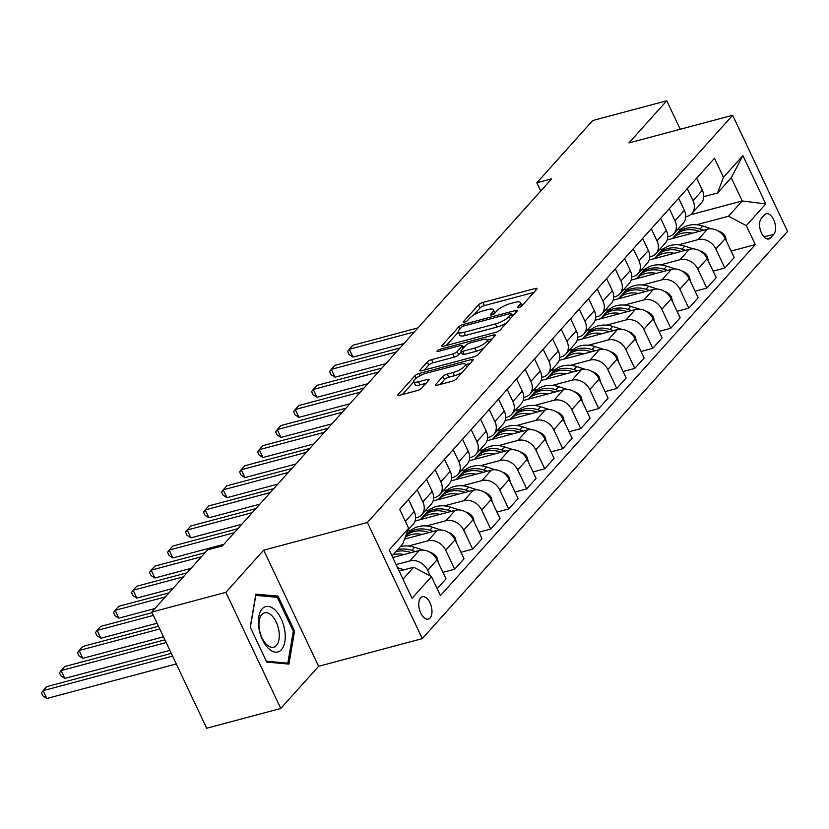 <?xml version="1.0" encoding="UTF-8"?>
<svg xmlns="http://www.w3.org/2000/svg" width="829" height="829" viewBox="0 0 829 829"><rect width="100%" height="100%" fill="white"/><g stroke="black" fill="none" stroke-linecap="round" stroke-linejoin="round"><path stroke-width="1.24" d="M518.643 307.704A2.487 0.684 -25.3 0 0 521.669 306.056L536.695 289.3A3.544 0.984 -25.3 0 0 536.995 288.565A3.544 0.984 -25.3 0 0 535.202 288.502L482.851 302.471A3.544 0.984 -25.3 0 0 478.53 304.823L463.504 321.579A2.487 0.684 -25.3 0 0 463.287 322.098A2.487 0.684 -25.3 0 0 464.541 322.139A2.487 0.684 -25.3 0 0 467.566 320.491L469.515 318.326A11.347 3.15 -25.3 0 1 483.348 310.792L487.711 309.631A11.347 3.15 -25.3 0 1 493.452 309.828A11.347 3.15 -25.3 0 1 492.488 312.191L490.55 314.357A2.487 0.684 -25.3 0 0 490.343 314.875A2.487 0.684 -25.3 0 0 491.597 314.916A2.487 0.684 -25.3 0 0 494.623 313.269L496.561 311.103A11.347 3.15 -25.3 0 1 510.395 303.58L514.757 302.409A11.347 3.15 -25.3 0 1 520.498 302.606A11.347 3.15 -25.3 0 1 519.545 304.979L517.597 307.144A2.487 0.684 -25.3 0 0 517.389 307.663A2.487 0.684 -25.3 0 0 518.643 307.704M430.116 617.937A11.565 6.114 75.1 0 0 430.697 604.486A11.565 6.114 75.1 0 0 422.386 596.714A11.565 6.114 75.1 0 0 420.614 597.844A11.565 6.114 75.1 0 0 420.034 611.294A11.565 6.114 75.1 0 0 428.344 619.066A11.565 6.114 75.1 0 0 430.116 617.937M435.785 384.418A3.544 0.984 -25.3 0 0 435.494 385.153A3.544 0.984 -25.3 0 0 437.287 385.216L451.971 381.299A3.544 0.984 -25.3 0 0 456.292 378.946L472.986 360.335A3.544 0.984 -25.3 0 0 473.276 359.599A3.544 0.984 -25.3 0 0 471.483 359.537L419.132 373.506A3.544 0.984 -25.3 0 0 414.811 375.858L398.127 394.469A3.544 0.984 -25.3 0 0 397.827 395.205A3.544 0.984 -25.3 0 0 399.619 395.267L417.36 390.532A3.544 0.984 -25.3 0 0 421.681 388.179L428.821 380.221A3.544 0.984 -25.3 0 0 429.121 379.475A3.544 0.984 -25.3 0 0 427.329 379.413L418.531 381.765A9.492 2.632 -25.3 0 1 413.733 381.599A9.492 2.632 -25.3 0 1 417.256 377.371A9.492 2.632 -25.3 0 1 426.096 373.33L460.561 364.128A9.492 2.632 -25.3 0 1 465.359 364.294A9.492 2.632 -25.3 0 1 461.836 368.522A9.492 2.632 -25.3 0 1 452.997 372.563L447.256 374.097A3.544 0.984 -25.3 0 0 442.935 376.449L435.785 384.418L436.251 385.392M263.695 550.166L225.871 592.331L151.79 612.092L206.69 728.235L280.762 708.463L318.585 666.298L422.293 638.631L367.402 522.498L263.695 550.166L318.585 666.298M680.236 129.251L666.765 100.765L628.942 142.94L732.649 115.272L367.402 522.498M666.765 100.765L592.694 120.537L536.86 182.784L540.746 191.012M151.79 612.092L207.623 549.845L222.441 545.896L551.668 178.826L536.86 182.784M495.96 332.263A3.544 0.984 -25.3 0 0 500.281 329.911L516.964 311.3A3.544 0.984 -25.3 0 0 517.265 310.564A3.544 0.984 -25.3 0 0 515.472 310.502L463.121 324.471A3.544 0.984 -25.3 0 0 458.8 326.823L442.106 345.424A3.544 0.984 -25.3 0 0 441.805 346.17A3.544 0.984 -25.3 0 0 443.598 346.221L495.96 332.263M494.975 335.818L478.281 354.429A3.544 0.984 -25.3 0 1 473.96 356.781L421.609 370.75A3.544 0.984 -25.3 0 1 419.816 370.687A3.544 0.984 -25.3 0 1 420.116 369.941L427.256 361.983A3.544 0.984 -25.3 0 1 431.577 359.631L452.81 353.962A3.544 0.984 -25.3 0 0 457.131 351.61L461.877 346.325A3.544 0.984 -25.3 0 0 462.167 345.589A3.544 0.984 -25.3 0 0 460.375 345.527L438.272 351.423A2.487 0.684 -25.3 0 1 437.018 351.382A2.487 0.684 -25.3 0 1 437.94 350.273A2.487 0.684 -25.3 0 1 440.251 349.216L493.483 335.02A3.544 0.984 -25.3 0 1 495.276 335.082A3.544 0.984 -25.3 0 1 494.975 335.818M764.556 214.866L761.385 218.4A11.202 5.927 75.1 0 0 760.815 231.436A11.202 5.927 75.1 0 0 768.866 238.959A11.202 5.927 75.1 0 0 770.576 237.861L773.747 234.327A11.202 5.927 75.1 0 0 774.317 221.302A11.202 5.927 75.1 0 0 766.265 213.778A11.202 5.927 75.1 0 0 764.556 214.866M422.293 638.631L787.55 231.405L732.649 115.272M690.536 214.752L742.214 200.96L731.23 177.738L717.541 193.002L723.458 177.282L714.484 158.287L399.661 509.296L408.635 528.28L402.718 544L392.013 555.938M723.458 177.282L742.919 155.593L765.758 203.934L746.307 225.623L728.525 216.224L696.557 224.752M731.116 251.052L755.292 244.607L746.307 225.623M755.292 244.607L440.458 595.605L431.484 576.621L412.034 598.31L389.184 549.969L408.635 528.28M225.871 592.331L280.762 708.463M681.625 228.742L677.179 229.923M728.525 216.224L742.214 200.96L765.758 203.934M402.987 579.17L413.702 567.233L399.174 571.098M430.406 576.051L427.691 570.3A14.456 11.596 -138.1 0 0 409.899 560.912L396.096 564.59M437.194 588.694L446.033 578.849L437.049 559.865A14.456 11.596 -138.1 0 0 419.267 550.466L392.759 557.534M442.955 572.342L454.675 569.212L445.701 550.218A14.456 11.596 -138.1 0 0 427.909 540.829L408.386 546.042M454.675 569.212L464.043 558.767L455.059 539.783A14.456 11.596 -138.1 0 0 437.277 530.384L404.562 539.119M460.965 552.259L472.685 549.13L463.712 530.145A14.456 11.596 -138.1 0 0 445.919 520.747L426.396 525.959M411.464 529.938L407.63 530.964M472.685 549.13L482.053 538.695L473.069 519.7A14.456 11.596 -138.1 0 0 455.287 510.312L415.028 521.047M478.975 532.177L490.695 529.047L481.722 510.063A14.456 11.596 -138.1 0 0 463.929 500.664L444.406 505.877M429.474 509.866L425.028 511.047M490.695 529.047L500.063 518.612L491.079 499.618A14.456 11.596 -138.1 0 0 473.297 490.229L433.039 500.965M496.985 512.094L508.705 508.975L499.732 489.98A14.456 11.596 -138.1 0 0 481.939 480.592L462.416 485.794M447.484 489.784L443.038 490.965M508.705 508.975L518.073 498.53L509.099 479.535A14.456 11.596 -138.1 0 0 491.307 470.147L451.049 480.882M514.996 492.022L526.716 488.892L517.742 469.898A14.456 11.596 -138.1 0 0 499.949 460.509L480.437 465.711M465.494 469.701L461.048 470.882M526.716 488.892L536.083 478.447L527.109 459.463A14.456 11.596 -138.1 0 0 509.317 450.064L469.059 460.81M533.006 471.939L544.726 468.81L535.752 449.826A14.456 11.596 -138.1 0 0 517.959 440.427L498.447 445.639M483.504 449.619L479.058 450.81M544.726 468.81L554.093 458.364L545.119 439.38A14.456 11.596 -138.1 0 0 527.327 429.982L487.069 440.727M551.016 451.857L562.736 448.727L553.762 429.743A14.456 11.596 -138.1 0 0 535.969 420.344L516.457 425.557M501.514 429.536L497.079 430.728M562.736 448.727L572.103 438.292L563.129 419.298A14.456 11.596 -138.1 0 0 545.337 409.909L505.079 420.645M569.026 431.774L580.746 428.655L571.772 409.661A14.456 11.596 -138.1 0 0 553.979 400.272L534.467 405.474M519.524 409.464L515.089 410.645M580.746 428.655L590.113 418.21L581.139 399.215A14.456 11.596 -138.1 0 0 563.347 389.827L523.089 400.562M587.036 411.702L598.756 408.573L589.782 389.578A14.456 11.596 -138.1 0 0 572 380.19L552.477 385.392M537.534 389.381L533.099 390.563M598.756 408.573L608.123 398.127L599.149 379.143A14.456 11.596 -138.1 0 0 581.357 369.744L541.099 380.49M605.046 391.62L616.766 388.49L607.792 369.496A14.456 11.596 -138.1 0 0 590.01 360.107L570.487 365.32M555.544 369.299L551.109 370.48M616.766 388.49L626.133 378.045L617.159 359.061A14.456 11.596 -138.1 0 0 599.367 349.662L559.119 360.408M623.056 371.537L634.776 368.408L625.802 349.423A14.456 11.596 -138.1 0 0 608.02 340.025L588.497 345.237M573.554 349.216L569.119 350.408M634.776 368.408L644.143 357.973L635.169 338.978A14.456 11.596 -138.1 0 0 617.377 329.59L577.129 340.325M641.066 351.455L652.786 348.325L643.812 329.341A14.456 11.596 -138.1 0 0 626.03 319.942L606.507 325.155M591.564 329.144L587.129 330.325M652.786 348.325L662.153 337.89L653.179 318.896A14.456 11.596 -138.1 0 0 635.387 309.507L595.139 320.243M659.076 331.372L670.796 328.253L661.822 309.258A14.456 11.596 -138.1 0 0 644.04 299.87L624.517 305.072M609.584 309.062L605.139 310.243M670.796 328.253L680.163 317.808L671.189 298.813A14.456 11.596 -138.1 0 0 653.407 289.425L613.149 300.16M677.086 311.3L688.816 308.17L679.832 289.176A14.456 11.596 -138.1 0 0 662.05 279.787L642.527 284.989M627.594 288.979L623.149 290.16M688.816 308.17L698.173 297.725L689.2 278.741A14.456 11.596 -138.1 0 0 671.417 269.342L631.159 280.088M695.096 291.217L706.826 288.088L697.842 269.104A14.456 11.596 -138.1 0 0 680.06 259.705L660.537 264.917M645.604 268.897L641.159 270.088M706.826 288.088L716.183 277.642L707.21 258.658A14.456 11.596 -138.1 0 0 689.427 249.26L649.169 260.005M713.106 271.135L724.836 268.005L715.852 249.021A14.456 11.596 -138.1 0 0 698.07 239.622L678.547 244.835M663.614 248.814L659.169 250.006M724.836 268.005L734.193 257.57L725.22 238.576A14.456 11.596 -138.1 0 0 707.438 229.187L667.179 239.923M703.769 196.67L717.541 193.002M685.759 216.752L687.086 216.4A14.456 11.596 -138.1 0 0 691.914 213.499A14.456 11.596 -138.1 0 0 693.003 200.68L687.303 188.608M667.749 236.835L669.076 236.483A14.456 11.596 -138.1 0 0 673.904 233.571A14.456 11.596 -138.1 0 0 674.993 220.763L669.283 208.68M649.739 256.917L651.066 256.555A14.456 11.596 -138.1 0 0 655.894 253.653A14.456 11.596 -138.1 0 0 656.982 240.845L651.273 228.763M631.719 277L633.055 276.637A14.456 11.596 -138.1 0 0 637.884 273.736A14.456 11.596 -138.1 0 0 638.972 260.917L633.263 248.845M613.709 297.072L615.045 296.72A14.456 11.596 -138.1 0 0 619.874 293.818A14.456 11.596 -138.1 0 0 620.962 281L615.253 268.928M595.699 317.155L597.035 316.802A14.456 11.596 -138.1 0 0 601.864 313.901A14.456 11.596 -138.1 0 0 602.952 301.082L597.243 289.01M577.689 337.237L579.025 336.885A14.456 11.596 -138.1 0 0 583.854 333.973A14.456 11.596 -138.1 0 0 584.942 321.165L579.233 309.082M559.679 357.32L561.015 356.957A14.456 11.596 -138.1 0 0 565.844 354.056A14.456 11.596 -138.1 0 0 566.932 341.247L561.223 329.165M541.669 377.392L543.005 377.04A14.456 11.596 -138.1 0 0 547.834 374.138A14.456 11.596 -138.1 0 0 548.922 361.32L543.213 349.247M523.659 397.474L524.995 397.122A14.456 11.596 -138.1 0 0 529.824 394.221A14.456 11.596 -138.1 0 0 530.912 381.402L525.203 369.33M505.649 417.557L506.985 417.205A14.456 11.596 -138.1 0 0 511.804 414.293A14.456 11.596 -138.1 0 0 512.902 401.485L507.193 389.402M487.639 437.639L488.975 437.277A14.456 11.596 -138.1 0 0 493.794 434.375A14.456 11.596 -138.1 0 0 494.892 421.567L489.183 409.485M469.628 457.722L470.965 457.359A14.456 11.596 -138.1 0 0 475.784 454.458A14.456 11.596 -138.1 0 0 476.882 441.639L471.173 429.567M451.618 477.794L452.955 477.442A14.456 11.596 -138.1 0 0 457.774 474.54A14.456 11.596 -138.1 0 0 458.872 461.722L453.162 449.65M433.608 497.877L434.945 497.524A14.456 11.596 -138.1 0 0 439.764 494.623A14.456 11.596 -138.1 0 0 440.862 481.804L435.152 469.732M415.598 517.959L416.935 517.607A14.456 11.596 -138.1 0 0 421.754 514.695A14.456 11.596 -138.1 0 0 422.852 501.887L417.142 489.804M667.48 238.856L667.894 239.736M691.914 213.499L701.282 203.053A14.456 11.596 -138.1 0 0 702.37 190.235L696.661 178.162M649.47 258.938L649.884 259.809M673.904 233.571L683.272 223.136A14.456 11.596 -138.1 0 0 684.36 210.317L678.65 198.245M655.894 253.653L665.262 243.218A14.456 11.596 -138.1 0 0 666.35 230.4L660.64 218.328M631.46 279.01L631.874 279.891M637.884 273.736L647.252 263.29A14.456 11.596 -138.1 0 0 648.34 250.482L642.63 238.4M613.45 299.093L613.864 299.974M619.874 293.818L629.242 283.373A14.456 11.596 -138.1 0 0 630.33 270.565L624.62 258.482M595.44 319.175L595.854 320.056M601.864 313.901L611.232 303.455A14.456 11.596 -138.1 0 0 612.32 290.637L606.61 278.565M577.43 339.258L577.844 340.128M583.854 333.973L593.212 323.538A14.456 11.596 -138.1 0 0 594.31 310.72L588.6 298.647M559.42 359.34L559.834 360.211M565.844 354.056L575.202 343.61A14.456 11.596 -138.1 0 0 576.3 330.802L570.59 318.719M541.41 379.413L541.824 380.293M547.834 374.138L557.192 363.693A14.456 11.596 -138.1 0 0 558.29 350.885L552.58 338.802M523.4 399.495L523.814 400.376M529.824 394.221L539.182 383.775A14.456 11.596 -138.1 0 0 540.28 370.967L534.57 358.884M505.389 419.578L505.804 420.458M511.804 414.293L521.172 403.858A14.456 11.596 -138.1 0 0 522.27 391.039L516.56 378.967M487.379 439.66L487.794 440.531M493.794 434.375L503.162 423.94A14.456 11.596 -138.1 0 0 504.26 411.122L498.55 399.05M469.369 459.732L469.784 460.613M475.784 454.458L485.152 444.012A14.456 11.596 -138.1 0 0 486.25 431.204L480.54 419.122M451.349 479.815L451.764 480.696M457.774 474.54L467.141 464.095A14.456 11.596 -138.1 0 0 468.24 451.287L462.53 439.204M433.339 499.897L433.754 500.778M439.764 494.623L449.131 484.177A14.456 11.596 -138.1 0 0 450.22 471.359L444.52 459.287M415.329 519.98L415.743 520.85M421.754 514.695L431.121 504.26A14.456 11.596 -138.1 0 0 432.21 491.442L426.51 479.369M407.961 530.073L413.111 524.332A14.456 11.596 -138.1 0 0 414.199 511.524L408.49 499.441M413.702 567.233L431.484 576.621M731.23 177.738L742.919 155.593M266.772 662.102L288.938 664.091L294.575 631.097L278.047 596.124L255.871 594.144L250.234 627.128L266.772 662.102M274.534 597.067L278.047 596.124M293.248 631.46L294.575 631.097M533.938 292.378L484.333 305.611A3.544 0.984 -25.3 0 0 480.012 307.963L473.618 315.093M458.323 332.149L446.344 345.496M514.208 314.367L512.167 314.916M511.338 314.118A2.487 0.684 -25.3 0 0 511.545 313.6A2.487 0.684 -25.3 0 0 510.291 313.559L464.344 325.818A2.487 0.684 -25.3 0 0 461.318 327.465L459.266 329.755A11.347 3.15 -25.3 0 0 458.313 332.118A11.347 3.15 -25.3 0 0 464.043 332.315L495.452 323.932A11.347 3.15 -25.3 0 0 509.286 316.409L511.338 314.118L512.405 316.388M458.313 332.118L459.794 335.258A11.347 3.15 -25.3 0 0 465.525 335.455L464.043 332.315M506.674 322.782A11.347 3.15 -25.3 0 1 496.944 327.072L465.525 335.455M424.355 370.014L428.738 365.123L427.256 361.983M461.193 351.879L458.624 354.75A3.544 0.984 -25.3 0 1 454.292 357.102L433.07 362.77A3.544 0.984 -25.3 0 0 428.738 365.123M462.727 346.76L465.173 346.107M487.379 340.18L492.219 338.885M474.841 348.087A9.492 2.632 -25.3 0 0 483.68 344.045A9.492 2.632 -25.3 0 0 487.203 339.817A9.492 2.632 -25.3 0 0 482.416 339.652L470.271 342.895A3.544 0.984 -25.3 0 0 465.95 345.247L461.204 350.522A3.544 0.984 -25.3 0 0 460.914 351.268A3.544 0.984 -25.3 0 0 462.706 351.33L474.841 348.087L476.333 351.227A9.492 2.632 -25.3 0 0 484.271 347.755M460.914 351.268L462.395 354.408A3.544 0.984 -25.3 0 0 464.188 354.47L462.706 351.33M476.333 351.227L464.188 354.47M462.178 372.387A9.492 2.632 -25.3 0 1 454.479 375.703L448.738 377.236A3.544 0.984 -25.3 0 0 444.417 379.589L440.023 384.49M413.733 381.599L415.225 384.739A9.492 2.632 -25.3 0 0 420.013 384.905L418.531 381.765M426.075 383.288L420.013 384.905M413.816 381.765L402.366 394.531M470.23 363.413L465.535 364.667M726.349 240.959L725.593 237.063A9.575 7.679 -138.1 0 0 718.836 231.208L718.266 231.022M711.448 228.825L702.754 226.027A27.647 22.176 -138.1 0 0 679.231 230.959L676.495 234.006A27.647 22.176 -138.1 0 0 675.666 235.011M692.329 233.218A27.647 22.176 -138.1 0 0 672.474 238.514L674.765 235.944A27.647 22.176 41.9 0 1 698.287 231.001L699.344 231.343M703.562 230.213L700.018 229.073A27.647 22.176 -138.1 0 0 676.495 234.006M417.961 327.901L352.895 345.258L349.289 349.278L352.999 357.123L403.941 343.538M352.999 357.123L349.113 354.594L347.631 351.455L349.289 349.278L414.365 331.921M708.339 261.042L707.583 257.135A9.575 7.679 -138.1 0 0 700.826 251.291L700.256 251.104M693.438 248.907L684.744 246.099A27.647 22.176 -138.1 0 0 661.221 251.042L658.485 254.088A27.647 22.176 -138.1 0 0 657.646 255.083M674.319 253.291A27.647 22.176 -138.1 0 0 654.464 258.596L656.755 256.016A27.647 22.176 41.9 0 1 680.277 251.083L681.334 251.425M685.552 250.296L681.998 249.156A27.647 22.176 -138.1 0 0 658.485 254.088M399.951 347.983L334.875 365.34L331.279 369.361L334.989 377.205L385.931 363.61M334.989 377.205L331.103 374.677L329.621 371.537L331.279 369.361L396.355 351.993M690.329 281.124L689.573 277.218A9.575 7.679 -138.1 0 0 682.816 271.363L682.246 271.187M675.428 268.99L666.734 266.182A27.647 22.176 -138.1 0 0 643.211 271.124L640.465 274.171A27.647 22.176 -138.1 0 0 639.636 275.166M656.309 273.373A27.647 22.176 -138.1 0 0 636.444 278.668M667.542 270.378L663.988 269.238A27.647 22.176 -138.1 0 0 640.465 274.171M381.941 368.066L316.865 385.423L313.269 389.443L316.979 397.288L367.921 383.692M636.423 278.679L638.744 276.098A27.647 22.176 41.9 0 1 662.267 271.166L663.324 271.508M316.979 397.288L313.093 394.759L311.611 391.62L313.269 389.443L378.345 372.076M672.319 301.207L671.563 297.3A9.575 7.679 -138.1 0 0 664.806 291.445L664.236 291.259M657.418 289.062L648.724 286.264A27.647 22.176 -138.1 0 0 625.201 291.197L622.455 294.254A27.647 22.176 -138.1 0 0 621.626 295.248M638.299 293.456A27.647 22.176 -138.1 0 0 618.434 298.751L620.734 296.181A27.647 22.176 41.9 0 1 644.257 291.238L645.304 291.58M649.532 290.461L645.978 289.311A27.647 22.176 -138.1 0 0 622.455 294.254M363.931 388.138L298.854 405.505L295.259 409.516L298.968 417.37L349.911 403.775M298.968 417.37L295.083 414.832L293.601 411.692L295.259 409.516L360.325 392.158M654.309 321.279L653.553 317.383A9.575 7.679 -138.1 0 0 646.796 311.528L646.226 311.341M639.408 309.144L630.714 306.347A27.647 22.176 -138.1 0 0 607.191 311.279L604.445 314.336A27.647 22.176 -138.1 0 0 603.616 315.331M620.289 313.538A27.647 22.176 -138.1 0 0 600.424 318.833L602.724 316.263A27.647 22.176 41.9 0 1 626.237 311.321L627.294 311.663M631.522 310.543L627.967 309.393A27.647 22.176 -138.1 0 0 604.445 314.336M345.921 408.22L280.844 425.588L277.249 429.598L280.958 437.443L331.901 423.857M280.958 437.443L277.073 434.914L275.591 431.774L277.249 429.598L342.315 412.241M262.171 608.869A23.492 12.425 75.1 0 0 262.451 639.719A23.492 12.425 75.1 0 0 281.456 649.677A23.492 12.425 75.1 0 0 281.176 618.828A23.492 12.425 75.1 0 0 262.171 608.869M261.809 614.548A17.782 9.409 75.1 0 0 260.917 635.232A17.782 9.409 75.1 0 0 273.694 647.18A17.782 9.409 75.1 0 0 276.42 645.439A17.782 9.409 75.1 0 0 277.321 624.755A17.782 9.409 75.1 0 0 264.534 612.818A17.782 9.409 75.1 0 0 261.809 614.548M250.337 627.335L255.798 595.388L277.28 597.315L293.3 631.201L287.839 663.159L266.358 661.241M285.508 663.78L287.839 663.159M636.299 341.361L635.542 337.455A9.575 7.679 -138.1 0 0 628.786 331.61L628.216 331.424M621.398 329.227L612.693 326.419A27.647 22.176 -138.1 0 0 589.17 331.362L586.435 334.408A27.647 22.176 -138.1 0 0 585.606 335.403M602.279 333.61A27.647 22.176 -138.1 0 0 582.414 338.916M613.501 330.616L609.957 329.476A27.647 22.176 -138.1 0 0 586.435 334.408M327.911 428.303L262.834 445.66L259.239 449.681L262.948 457.525L313.89 443.94M582.393 338.916L584.704 336.336A27.647 22.176 41.9 0 1 608.227 331.403L609.284 331.745M262.948 457.525L259.062 454.997L257.581 451.857L259.239 449.681L324.305 432.323M618.289 361.444L617.532 357.537A9.575 7.679 -138.1 0 0 610.776 351.693L610.206 351.506M603.388 349.31L594.683 346.501A27.647 22.176 -138.1 0 0 571.16 351.444L568.425 354.491A27.647 22.176 -138.1 0 0 567.596 355.486M584.269 353.693A27.647 22.176 -138.1 0 0 564.404 358.988L566.694 356.418A27.647 22.176 41.9 0 1 590.217 351.486L591.274 351.828M595.491 350.698L591.947 349.558A27.647 22.176 -138.1 0 0 568.425 354.491M309.901 448.385L244.824 465.743L241.229 469.763L244.938 477.608L295.88 464.012M244.938 477.608L241.052 475.079L239.571 471.939L241.229 469.763L306.295 452.396M600.279 381.527L599.522 377.62A9.575 7.679 -138.1 0 0 592.766 371.765L592.186 371.589M585.378 369.392L576.673 366.584A27.647 22.176 -138.1 0 0 553.15 371.516L550.415 374.573A27.647 22.176 -138.1 0 0 549.586 375.568M566.248 373.775A27.647 22.176 -138.1 0 0 546.394 379.071M577.481 370.781L573.937 369.641A27.647 22.176 -138.1 0 0 550.415 374.573M291.891 468.468L226.814 485.825L223.219 489.835L226.928 497.69L277.87 484.095M546.373 379.081L548.684 376.501A27.647 22.176 41.9 0 1 572.207 371.568L573.264 371.9M226.928 497.69L223.042 495.151L221.561 492.022L223.219 489.835L288.285 472.478M582.269 401.609L581.512 397.702A9.575 7.679 -138.1 0 0 574.746 391.848L574.176 391.661M567.368 389.464L558.663 386.666A27.647 22.176 -138.1 0 0 535.14 391.599L532.405 394.656A27.647 22.176 -138.1 0 0 531.576 395.651M548.238 393.858A27.647 22.176 -138.1 0 0 528.384 399.153L530.674 396.583A27.647 22.176 41.9 0 1 554.197 391.64L555.254 391.982M559.471 390.863L555.927 389.713A27.647 22.176 -138.1 0 0 532.405 394.656M273.881 488.54L208.804 505.908L205.209 509.918L208.908 517.773L259.86 504.177M208.908 517.773L205.032 515.234L203.54 512.094L205.209 509.918L270.275 492.561M564.259 421.681L563.492 417.785A9.575 7.679 -138.1 0 0 556.736 411.93L556.166 411.744M549.347 409.547L540.653 406.749A27.647 22.176 -138.1 0 0 517.13 411.681L514.394 414.738A27.647 22.176 -138.1 0 0 513.565 415.733M530.228 413.94A27.647 22.176 -138.1 0 0 510.374 419.236L512.664 416.666A27.647 22.176 41.9 0 1 536.187 411.723L537.244 412.065M541.461 410.935L537.917 409.795A27.647 22.176 -138.1 0 0 514.394 414.738M255.871 508.623L190.794 525.98L187.188 530L190.898 537.845L241.85 524.26M190.898 537.845L187.022 535.316L185.53 532.177L187.188 530L252.265 512.643M546.249 441.764L545.482 437.857A9.575 7.679 -138.1 0 0 538.726 432.013L538.156 431.826M531.337 429.629L522.643 426.821A27.647 22.176 -138.1 0 0 499.12 431.764L496.384 434.81A27.647 22.176 -138.1 0 0 495.555 435.805M512.218 434.013A27.647 22.176 -138.1 0 0 492.364 439.318M523.451 431.018L519.907 429.878A27.647 22.176 -138.1 0 0 496.384 434.81M237.861 528.705L172.784 546.062L169.178 550.083L172.888 557.927L223.84 544.332M492.343 439.318L494.654 436.738A27.647 22.176 41.9 0 1 518.177 431.805L519.234 432.147M172.888 557.927L169.012 555.399L167.52 552.259L169.178 550.083L234.255 532.726M528.228 461.846L527.472 457.94A9.575 7.679 -138.1 0 0 520.716 452.085L520.146 451.909M513.327 449.712L504.633 446.904A27.647 22.176 -138.1 0 0 481.11 451.846L478.374 454.893A27.647 22.176 -138.1 0 0 477.545 455.888M494.208 454.095A27.647 22.176 -138.1 0 0 474.354 459.39M505.441 451.1L501.897 449.96A27.647 22.176 -138.1 0 0 478.374 454.893M205.032 552.736L154.774 566.145L151.168 570.165L154.878 578.01L191.012 568.373M474.333 459.401L476.644 456.82A27.647 22.176 41.9 0 1 500.167 451.888L501.224 452.23M154.878 578.01L150.992 575.481L149.51 572.342L151.168 570.165L201.426 556.756M510.218 481.929L509.462 478.022A9.575 7.679 -138.1 0 0 502.706 472.167L502.136 471.981M495.317 469.784L486.623 466.986A27.647 22.176 -138.1 0 0 463.1 471.919L460.364 474.976A27.647 22.176 -138.1 0 0 459.535 475.97M476.198 474.178A27.647 22.176 -138.1 0 0 456.344 479.473M487.431 471.183L483.887 470.033A27.647 22.176 -138.1 0 0 460.364 474.976M187.022 572.818L136.764 586.227L133.158 590.238L136.868 598.092L173.002 588.445M456.323 479.483L458.634 476.903A27.647 22.176 41.9 0 1 482.157 471.97L483.214 472.302M136.868 598.092L132.982 595.554L131.5 592.414L133.158 590.238L183.416 576.829M492.208 502.011L491.452 498.105A9.575 7.679 -138.1 0 0 484.696 492.25L484.126 492.063M477.307 489.866L468.613 487.069A27.647 22.176 -138.1 0 0 445.09 492.001L442.354 495.058A27.647 22.176 -138.1 0 0 441.525 496.053M458.188 494.26A27.647 22.176 -138.1 0 0 438.334 499.555L440.624 496.985A27.647 22.176 41.9 0 1 464.147 492.043L465.204 492.385M469.421 491.265L465.877 490.115A27.647 22.176 -138.1 0 0 442.354 495.058M169.012 592.901L118.754 606.31L115.148 610.32L118.858 618.165L154.992 608.527M118.858 618.165L114.972 615.636L113.49 612.496L115.148 610.32L165.406 596.911M474.198 522.083L473.442 518.187A9.575 7.679 -138.1 0 0 466.686 512.332L466.116 512.146M459.297 509.949L450.603 507.151A27.647 22.176 -138.1 0 0 427.08 512.084L424.344 515.13A27.647 22.176 -138.1 0 0 423.515 516.125M440.178 514.332A27.647 22.176 -138.1 0 0 420.324 519.638L422.614 517.058A27.647 22.176 41.9 0 1 446.137 512.125L447.194 512.467M451.411 511.338L447.867 510.198A27.647 22.176 -138.1 0 0 424.344 515.13M152.07 612.693L100.744 626.382L97.138 630.403L100.848 638.247L157.064 623.253M100.848 638.247L96.962 635.719L95.48 632.579L97.138 630.403L153.355 615.408M456.188 542.166L455.432 538.259A9.575 7.679 -138.1 0 0 448.676 532.415L448.106 532.228M441.287 530.032L432.593 527.223A27.647 22.176 -138.1 0 0 409.07 532.166L406.334 535.213A27.647 22.176 -138.1 0 0 405.785 535.845M422.168 534.415A27.647 22.176 -138.1 0 0 405.257 537.254M433.401 531.42L429.857 530.28A27.647 22.176 -138.1 0 0 406.334 535.213M158.484 626.258L82.734 646.465L79.128 650.485L82.838 658.33L163.479 636.817M405.733 535.99A27.647 22.176 41.9 0 1 428.127 532.208L429.184 532.55M82.838 658.33L78.952 655.801L77.47 652.661L79.128 650.485L159.769 628.973M438.178 562.249L437.422 558.342A9.575 7.679 -138.1 0 0 430.665 552.487L430.096 552.311M423.277 550.114L414.583 547.306A27.647 22.176 -138.1 0 0 400.314 546.684M404.158 554.497A27.647 22.176 -138.1 0 0 393.112 554.715M415.391 551.503L411.847 550.363A27.647 22.176 -138.1 0 0 397.578 549.731M164.898 639.822L64.724 666.547L61.118 670.568L64.828 678.412L169.893 650.382M395.847 551.658A27.647 22.176 41.9 0 1 410.117 552.29L411.174 552.622M64.828 678.412L60.942 675.873L59.46 672.744L61.118 670.568L166.183 642.537M404.055 569.803L397.568 567.71M171.313 653.387L46.714 686.63L43.108 690.64L46.818 698.495L176.297 663.946M46.818 698.495L42.932 695.956L41.45 692.816L43.108 690.64L172.587 656.102M409.899 560.912L419.267 550.466M427.909 540.829L437.277 530.384M445.919 520.747L455.287 510.312M463.929 500.664L473.297 490.229M481.939 480.592L491.307 470.147M499.949 460.509L509.317 450.064M517.959 440.427L527.327 429.982M535.969 420.344L545.337 409.909M553.979 400.272L563.347 389.827M572 380.19L581.357 369.744M590.01 360.107L599.367 349.662M608.02 340.025L617.377 329.59M626.03 319.942L635.387 309.507M644.04 299.87L653.407 289.425M662.05 279.787L671.417 269.342M680.06 259.705L689.427 249.26M698.07 239.622L707.438 229.187M693.003 200.68L702.37 190.235M715.852 249.021L725.22 238.576M697.842 269.104L707.21 258.658M674.993 220.763L684.36 210.317M679.832 289.176L689.2 278.741M656.982 240.845L666.35 230.4M661.822 309.258L671.189 298.813M638.972 260.917L648.34 250.482M643.812 329.341L653.179 318.896M620.962 281L630.33 270.565M625.802 349.423L635.169 338.978M602.952 301.082L612.32 290.637M607.792 369.496L617.159 359.061M584.942 321.165L594.31 310.72M589.782 389.578L599.149 379.143M566.932 341.247L576.3 330.802M571.772 409.661L581.139 399.215M548.922 361.32L558.29 350.885M553.762 429.743L563.129 419.298M530.912 381.402L540.28 370.967M535.752 449.826L545.119 439.38M512.902 401.485L522.27 391.039M517.742 469.898L527.109 459.463M494.892 421.567L504.26 411.122M499.732 489.98L509.099 479.535M476.882 441.639L486.25 431.204M481.722 510.063L491.079 499.618M458.872 461.722L468.24 451.287M463.712 530.145L473.069 519.7M440.862 481.804L450.22 471.359M445.701 550.218L455.059 539.783M422.852 501.887L432.21 491.442M427.691 570.3L437.049 559.865M405.371 521.368L414.199 511.524M764.027 236.918L773.747 234.327M766.835 238.856L770.576 237.861M520.467 306.948L519.545 304.979M490.872 315.041L490.55 314.357M493.421 314.16L492.488 312.191M463.825 322.263L463.504 321.579M480.012 307.963L478.53 304.823M484.333 305.611L482.851 302.471M535.969 290.119L535.202 288.502M517.918 307.828L517.597 307.144M442.572 346.408L442.106 345.424M459.867 329.082L458.8 326.823M463.836 325.984L463.121 324.471M516.239 312.118L515.472 310.502M496.944 327.072L495.452 323.932M510.353 318.668L509.286 316.409M420.583 370.926L420.116 369.941M433.07 362.77L431.577 359.631M454.292 357.102L452.81 353.962M458.624 354.75L457.131 351.61M462.945 348.594L461.877 346.325M440.955 350.708L440.251 349.216M494.239 336.636L493.483 335.02M444.417 379.589L442.935 376.449M448.738 377.236L447.256 374.097M454.479 375.703L452.997 372.563M428.096 381.029L427.329 379.413M398.583 395.443L398.127 394.469M415.971 378.304L414.811 375.858M420.158 375.672L419.132 373.506M472.25 361.154L471.483 359.537M724.95 238.016L725.634 237.26M700.018 229.073L702.754 226.027M697.552 231.819L698.287 231.001M706.93 258.099L707.624 257.332M681.998 249.156L684.744 246.099M679.542 251.902L680.277 251.083M688.92 278.181L689.614 277.414M663.988 269.238L666.734 266.182M661.532 271.985L662.267 271.166M670.91 298.264L671.604 297.497M645.978 289.311L648.724 286.264M643.522 292.057L644.257 291.238M652.9 318.346L653.594 317.58M627.967 309.393L630.714 306.347M625.512 312.139L626.237 311.321M634.89 338.419L635.574 337.652M609.957 329.476L612.693 326.419M607.502 332.222L608.227 331.403M616.88 358.501L617.564 357.734M591.947 349.558L594.683 346.501M589.492 352.304L590.217 351.486M598.87 378.584L599.554 377.817M573.937 369.641L576.673 366.584M571.471 372.387L572.207 371.568M580.86 398.666L581.543 397.899M555.927 389.713L558.663 386.666M553.461 392.459L554.197 391.64M562.85 418.738L563.533 417.982M537.917 409.795L540.653 406.749M535.451 412.541L536.187 411.723M544.84 438.821L545.523 438.054M519.907 429.878L522.643 426.821M517.441 432.624L518.177 431.805M526.829 458.903L527.513 458.136M501.897 449.96L504.633 446.904M499.431 452.707L500.167 451.888M508.819 478.986L509.503 478.219M483.887 470.033L486.623 466.986M481.421 472.779L482.157 471.97M490.809 499.068L491.493 498.302M465.877 490.115L468.613 487.069M463.411 492.861L464.147 492.043M472.799 519.141L473.483 518.374M447.867 510.198L450.603 507.151M445.401 512.944L446.137 512.125M454.789 539.223L455.473 538.456M429.857 530.28L432.593 527.223M427.391 533.026L428.127 532.208M436.779 559.306L437.463 558.539M411.847 550.363L414.583 547.306M409.381 553.109L410.117 552.29M521.969 305.725L520.498 302.606M494.923 312.937L493.452 309.828M512.705 316.056L511.545 313.6M463.37 348.118L462.167 345.589M488.654 342.874L487.203 339.817M466.768 367.268L465.359 364.294"/></g></svg>
